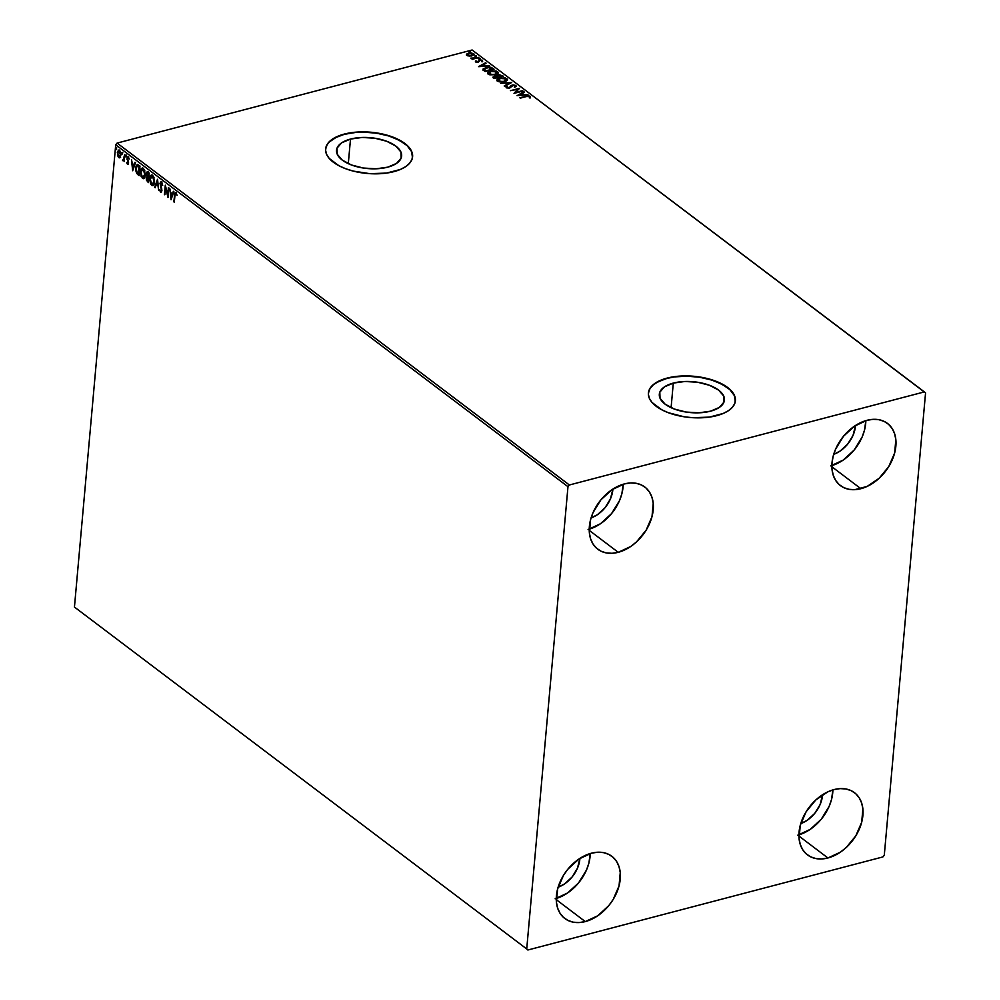 <?xml version="1.0" encoding="UTF-8"?>
<svg xmlns="http://www.w3.org/2000/svg" width="1000" height="1000" viewBox="0 0 1000 1000"><rect width="100%" height="100%" fill="white"/><g stroke="black" fill="none" stroke-linecap="round" stroke-linejoin="round"><path stroke-width="1.5" d="M350.5 139.075L348.3 163.663L350.5 139.075L362.15 137.463L374.862 138.225L386.7 141.263L395.85 146.113L400.925 152.025L401.15 158.1L396.5 163.425L387.675 167.175A32.688 15.5 -174.9 0 1 353.375 165.662A32.688 15.5 -174.9 0 1 336.525 150.225A32.688 15.5 -174.9 0 1 350.5 139.075A32.688 15.5 -174.9 0 1 384.787 140.588A32.688 15.5 -174.9 0 1 401.637 156.037A32.688 15.5 -174.9 0 1 387.675 167.175L376.012 168.8L363.3 168.025L351.463 164.988L342.312 160.15L337.238 154.238L337.013 148.15L341.662 142.825L350.5 139.075M673.288 383.1L671.1 407.688L673.288 383.1L684.95 381.488L697.663 382.25L709.5 385.288L718.65 390.138L723.725 396.05L723.95 402.125L719.3 407.45L710.462 411.2A32.688 15.5 -174.9 0 1 676.175 409.688A32.688 15.5 -174.9 0 1 659.325 394.25A32.688 15.5 -174.9 0 1 673.288 383.1A32.688 15.5 -174.9 0 1 707.588 384.625A32.688 15.5 -174.9 0 1 724.438 400.062A32.688 15.5 -174.9 0 1 710.462 411.2L698.812 412.825L686.1 412.05L674.262 409.012L665.113 404.175L660.037 398.263L659.812 392.175L664.463 386.863L673.288 383.1M735.275 401.812L734.412 395.675L729.9 389.663L722.1 384.3L711.712 380.037L699.6 377.25L686.838 376.175L674.5 376.912L667.05 378.387A43.663 20.7 5.1 0 0 648.4 393.15L650 388.587L653.125 385.012L657.738 381.912L667.05 378.387A43.663 20.7 5.1 0 1 712.75 380.375A43.663 20.7 5.1 0 1 735.387 400.913M716.737 415.65A43.663 20.7 -174.9 0 1 670.913 413.625A43.663 20.7 -174.9 0 1 648.413 393A43.663 20.7 -174.9 0 1 667.075 378.113L655.275 383.125L651.388 386.475L649.062 390.238L648.375 394.25L649.362 398.363L651.988 402.413L661.675 409.738L668.375 412.725L684.175 416.788L692.688 417.7L709.287 417.125L723.238 413.462L728.525 410.637L732.412 407.275L734.75 403.525L735.425 399.513L734.438 395.4L731.812 391.35L727.663 387.5L715.438 381.037L699.625 376.975L691.125 376.062L674.525 376.637L667.075 378.113A43.663 20.7 -174.9 0 1 712.887 380.138A43.663 20.7 -174.9 0 1 735.4 400.763A43.663 20.7 -174.9 0 1 716.737 415.65M412.475 157.787L411.625 151.65L407.1 145.638L399.312 140.275L388.913 136.012L376.812 133.225L364.038 132.15L355.7 132.438L344.25 134.35A43.663 20.7 5.1 0 0 325.6 149.125L327.2 144.562L330.325 140.988L334.938 137.887L344.25 134.35A43.663 20.7 5.1 0 1 389.963 136.35A43.663 20.7 5.1 0 1 412.587 156.888M393.938 171.625A43.663 20.7 -174.9 0 1 348.125 169.6A43.663 20.7 -174.9 0 1 325.613 148.975A43.663 20.7 -174.9 0 1 344.275 134.088L337.775 136.275L328.6 142.45L326.262 146.213L325.588 150.225L326.575 154.338L329.188 158.387L338.888 165.712L345.575 168.7L353.175 171.075L369.888 173.675L386.488 173.088L400.438 169.438L405.725 166.612L409.613 163.25L411.95 159.5L412.638 155.488L411.65 151.375L409.025 147.325L404.862 143.475L392.638 137.012L385.037 134.625L368.325 132.037L351.725 132.613L344.275 134.088A43.663 20.7 -174.9 0 1 390.1 136.113A43.663 20.7 -174.9 0 1 412.6 156.738A43.663 20.7 -174.9 0 1 393.938 171.625M827.925 857.975A38.988 27.338 -52.9 0 1 807.463 854.887A38.988 27.338 -52.9 0 1 802.225 819.438A38.988 27.338 -52.9 0 1 834.025 789.587L840.2 788.612L846.012 788.988L851.25 790.7L855.713 793.688L859.212 797.825L861.637 802.962L862.887 808.9L861.688 822.25L855.825 835.825L846.175 847.562L840.375 852.175L827.925 857.975L821.75 858.95L815.938 858.575L810.7 856.862L806.237 853.875L802.738 849.737L800.312 844.6L799.062 838.662L800.263 825.325L806.125 811.75L815.775 800L827.738 791.875L834.025 789.587A38.988 27.338 -52.9 0 1 854.488 792.688A38.988 27.338 -52.9 0 1 859.725 828.125A38.988 27.338 -52.9 0 1 827.925 857.975L798.913 836.038L827.925 857.975M618.25 552.312A38.988 27.338 -52.9 0 1 597.788 549.225A38.988 27.338 -52.9 0 1 592.55 513.775A38.988 27.338 -52.9 0 1 624.35 483.925L630.513 482.95L636.337 483.325L641.575 485.037L646.025 488.025L649.538 492.163L651.963 497.3L653.2 503.237L652.013 516.587L646.15 530.163L636.5 541.9L630.7 546.512L618.25 552.312L612.075 553.288L606.263 552.913L601.025 551.2L596.562 548.212L593.05 544.075L590.638 538.938L589.388 533L590.575 519.663L592.962 512.775L600.875 499.862L611.9 489.738L624.35 483.925A38.988 27.338 -52.9 0 1 644.812 487.025A38.988 27.338 -52.9 0 1 650.05 522.463A38.988 27.338 -52.9 0 1 618.25 552.312L589.237 530.375L618.25 552.312M860.875 488.7A38.988 27.338 -52.9 0 1 840.425 485.613A38.988 27.338 -52.9 0 1 835.175 450.163A38.988 27.338 -52.9 0 1 866.988 420.312L873.15 419.338L878.962 419.712L884.2 421.425L888.662 424.412L892.175 428.55L894.6 433.688L895.837 439.625L894.65 452.962L888.787 466.538L879.125 478.288L867.163 486.413L854.712 489.675L848.9 489.3L843.662 487.587L839.2 484.6L835.688 480.462L833.263 475.325L832.025 469.387L832 462.875L833.213 456.05L835.6 449.15L843.512 436.25L854.538 426.125L866.988 420.312A38.988 27.338 -52.9 0 1 887.438 423.4A38.988 27.338 -52.9 0 1 892.688 458.85A38.988 27.338 -52.9 0 1 860.875 488.7L831.862 466.763L860.875 488.7M585.288 921.587A38.988 27.338 -52.9 0 1 564.825 918.5A38.988 27.338 -52.9 0 1 559.587 883.05A38.988 27.338 -52.9 0 1 591.388 853.213L597.562 852.225L603.375 852.6L608.612 854.312L613.075 857.3L616.575 861.438L619 866.575L620.25 872.513L619.05 885.863L613.188 899.438L608.75 905.662L597.737 915.788L585.288 921.587L579.113 922.562L573.3 922.188L568.062 920.475L563.6 917.5L560.1 913.35L557.675 908.213L556.425 902.275L557.625 888.938L563.488 875.362L567.925 869.137L578.938 859.013L591.388 853.213A38.988 27.338 -52.9 0 1 611.85 856.3A38.988 27.338 -52.9 0 1 617.087 891.737A38.988 27.338 -52.9 0 1 585.288 921.587L556.275 899.663L585.288 921.587M526.725 948.962L74.45 607.062L115.712 144.787L567.975 486.688L526.725 948.962L527.875 950L882.887 856.925L884.287 855.212L925.55 392.938L924.388 391.9L569.375 484.988L117.112 143.075L472.125 50L924.388 391.9L569.375 484.988L567.975 486.688L526.725 948.962L527.875 950L882.887 856.925L884.287 855.212L925.55 392.938L472.125 50L117.112 143.075L115.712 144.787L74.45 607.062L526.725 948.962M120.625 157.262L118.725 157.587L120.125 157.4L120.825 154.95L119.175 150.213L117.513 151.463L117.638 155.787L119.5 157.825L120.8 155.262L119.375 150.338L118.537 150.1M124.087 156.55L123.525 159.675L122.487 160.175L123.763 160.162L124.15 161.55L124.775 154.562L123.8 158.887L122.487 160.175L123.763 160.162L124.15 161.55L124.775 154.562L124.087 156.55M129.262 159L128.188 157L127.225 157.325L128.05 162.525L127.6 163.35L126.613 162.488L127.175 163.863L128.05 164.237L128.525 163.025L127.55 158.212L129.075 158.688L127.688 156.862M138.188 174.913L139.125 175.625L139.975 166.05L137.438 164.45L136.012 166.238L135.8 170.65L136.738 173.45L139.125 175.625L139.975 166.05L137.213 164.475L135.738 167.825L136.738 173.45L138.188 174.913M146.75 178.725L148.35 182.6L149.213 173.025L147.1 171.887L146.263 173.7L147.025 176.887L146.325 179.975L148.35 182.6L149.213 173.025L147.188 171.85M157.562 179.35L154.637 187.35L155.162 187.75L157.325 181.625L158.7 190.425L157.487 179.288L154.637 187.35L155.162 187.75L157.325 181.625L158.7 190.425L157.562 179.35M168.388 187.525L167.75 194.65L165.287 185.175L164.425 194.75L165.55 187.975L168.012 197.463L168.863 187.887L167.75 194.65L165.287 185.175L164.425 194.75L165.55 187.975L168.012 197.463L168.388 187.525M175.837 192.887L174.4 195.387L174.3 202.213L175.05 194.412L175.625 193.812L176.912 194.887L175.837 192.887L174.812 193.125L173.825 201.85L174.862 195.85L175.75 193.875L176.912 194.887L175.263 192.712M171.038 199.75L173.875 191.675L173.363 191.287L172.45 193.875L170.7 192.55L169.825 188.612L171.038 199.75L173.875 191.675L173.363 191.287L172.45 193.875L170.7 192.55L169.825 188.612L171.038 199.75M162.387 183.538L161.475 183.088L162.3 185.413L161.65 182.188L160.688 182L160.037 183.238L161.438 190.05L160.825 191.225L159.537 189.587L160.387 191.925L161.5 192L161.925 190.325L160.588 183.45L161.475 183.088L162.738 185.225L160.9 181.9M153.038 185.575L151.7 185.4C153.375 185.963 154.312 184.862 154.512 182.1L153.575 176.575L152.287 175.125L151.088 175.188L149.688 179.425L150.675 184.112L152.8 185.675L154.512 182.1L152.562 175.3L151.475 175M143.812 178.6L142.475 178.412C144.137 178.975 145.075 177.887 145.287 175.125L144.35 169.6L142.238 168.025L140.55 171.137L141.062 176.25L143.575 178.688L145.238 175.55L143.338 168.325L142.238 168.025M132.675 170.75L135.525 162.675L135 162.288L134.088 164.875L132.35 163.55L131.463 159.613L132.675 170.75L135.525 162.675L135 162.288L134.088 164.875L132.35 163.55L131.463 159.613L132.675 170.75M126.225 156.375L125.575 155.325L125.763 156.875M122.562 153.613L121.912 152.55L122.1 154.1M116.6 149.1L115.95 148.038L116.125 149.588M469.188 56.05L473.025 55.412L473.913 53.913L471.112 52.888L467.362 53.55L466.512 55.05L469.188 56.05L471.975 55.788L473.587 53.587L468.475 53.15L466.613 54.1L466.825 55.362L469.188 56.05M472.837 58.812L478.875 57.713L470.788 58.125L472.837 58.812L472.35 59.425L478.4 57.35L473.888 58.45L470.788 58.125L472.837 58.812M481.613 61.175L482.525 60.362L480.2 59.85L477.5 61.875L475.55 61.013L475.538 61.95L478.413 62.112L480.412 60.263L482.488 61.225L482.388 60.25L479.5 59.975L478.137 61.6L475.55 61.013L475.538 61.95L478.162 62.188L480.012 60.325L482.388 60.25L482.438 61.762M484.2 70.838L485.138 71.55L494.075 69.2L490.863 67.25L487.137 67.2L483.137 68.925L485.138 71.55L494.075 69.2L492.638 68.112L493.512 69.35L492.638 68.112L485.9 67.45L483.05 69.638L484.2 70.838M503.312 76.175L499.062 74.625L492.938 77.125L494.375 78.525L503.312 76.175L498.075 74.8L496.763 76.137L494.275 76.2L493.5 77.862L494.375 78.525L503.312 76.175M511.675 82.5L500.662 83.275L509.475 83.038L504.2 85.95L504.725 86.35L511.675 82.5L500.662 83.275L509.475 83.038L504.2 85.95L504.725 86.35L511.675 82.5M522.487 90.675L515.837 92.425L519.388 88.338L510.45 90.675L517.6 89.288L514.025 93.387L522.975 91.037L515.837 92.425L519.388 88.338L510.45 90.675L517.6 89.288L514.025 93.387L522.487 90.675M526.263 96.575L528.513 96.237L530.288 97.387L530.15 96.225L527.987 95.763L519.837 97.775L526.263 96.575L529.237 96.475L530.288 97.387L530.15 96.225L525.875 96.188L520.312 98.138L526.263 96.575M517.05 95.675L527.987 94.825L523.962 94.712L522.212 93.387L524.45 92.15L523.925 91.762L517.05 95.675L527.987 94.825L523.962 94.712L522.212 93.387L524.45 92.15L523.925 91.762L517.05 95.675M515.275 86.975L515.95 85.512L513.025 84.9L510.825 85.7L509.375 87.7L507.688 87.8L507.638 86.688L506.725 86.55L506.138 87.513L509.6 88.15L513.162 85.325L514.95 85.675L514.438 86.8L515.275 86.975L515.837 85.412L516.075 86.275L515.837 85.412L512.1 85.05L509.087 87.788L507.325 87.613L507.638 86.688L506.725 86.55L506.4 87.85L509.6 88.15L512.575 85.425L514.95 85.675L514.438 86.8L515.275 86.975M504.613 81.675L507.488 79.55L505.363 77.962L499.8 78.075L496.887 80.213L499.05 81.8L504.613 81.675C507.175 81.025 507.938 80.013 506.875 78.637L499.8 78.075C497.188 78.725 496.425 79.75 497.512 81.137L504.613 81.675M495.375 74.688L498.25 72.575L496.125 70.987L490.562 71.1L487.663 73.225L489.812 74.825L495.375 74.688C497.95 74.037 498.7 73.037 497.65 71.662L490.562 71.1C487.95 71.75 487.188 72.763 488.288 74.15L495.375 74.688M478.7 66.675L489.625 65.825L485.6 65.713L483.862 64.388L486.087 63.15L485.562 62.763L478.612 66.612L489.625 65.825L485.6 65.713L483.862 64.388L486.087 63.15L485.562 62.763L478.7 66.675M479.762 59.013L478.575 58.625L480.112 58.525M476.1 56.25L474.913 55.85L476.45 55.75M470.138 51.737L468.938 51.337L470.475 51.238M822.575 794.737A26.513 18.587 -52.9 0 1 800.738 823.625L807.212 820.288L814.712 813.4L820.088 804.625L822.575 794.737M612.9 489.075A26.513 18.587 -52.9 0 1 591.062 517.962L597.537 514.625L605.025 507.75L610.413 498.963L612.9 489.075M855.537 425.462A26.513 18.587 -52.9 0 1 833.7 454.35L840.175 451.012L847.663 444.125L853.037 435.35L855.537 425.462M579.938 858.35A26.513 18.587 -52.9 0 1 558.1 887.237L564.575 883.913L572.075 877.025L577.45 868.25L579.938 858.35M555.138 898.8L567.587 892.987L578.6 882.862L586.512 869.963L588.9 863.062L590.25 853.525A38.988 27.338 127.1 0 1 556.275 898.475M830.725 465.9L843.175 460.1L854.2 449.975L862.113 437.062L864.5 430.175L865.85 420.637A38.988 27.338 127.1 0 1 831.862 465.588M588.088 529.525L600.538 523.713L611.562 513.587L619.475 500.675L621.862 493.787L623.212 484.25A38.988 27.338 127.1 0 1 589.225 529.2M797.775 835.188L810.225 829.375L821.237 819.25L829.15 806.338L831.538 799.45L832.887 789.912A38.988 27.338 127.1 0 1 798.913 834.862M529.012 96.35L530.15 96.225L530.237 97.938M530.288 97.387L530.15 96.225M529.412 96.75L529.312 97.925M530.438 97.362L528.787 96.325M517.925 95.6L523.925 91.762L517.925 95.6M522.175 93.938L523.775 95.15L522.175 93.938M519.175 95.075L521.5 93.787L522.837 94.787L519.138 95.512L521.5 93.787L522.837 94.787L519.175 95.075M514.4 93.287L517.6 89.288L514.4 93.287M517.587 89.338L518.987 88.975L517.587 89.338M516.125 86.55L515.837 85.412M514.95 85.675L514.438 86.8M514.388 87.35L514.9 86.225L514.388 87.35M506.725 86.55L507.188 87.175L506.125 87.713M507.325 87.613L507.638 86.688M509.038 88.338L512.125 85.588M512.275 85.55L509.325 88.25M515.138 86.025L514.725 87.1M504.6 86.25L509.475 83.038L504.6 86.25M509.462 83.138L510.662 83.05L509.462 83.138M496.85 80.625L497.512 81.137M496.912 80.35L499.387 78.725L496.838 80.763M505.163 78.475L506.875 78.637L507.413 79.95M507.475 79.675L506.875 78.637M507.438 80.1L504.363 78.338M506.4 80.175L504.7 81.675M499.25 81.85L497.95 80.388M498.413 80.875L498.263 79.425L500.6 78.35L505.975 78.888L504.137 81.312L500.1 81.512L497.962 80.037L498.363 81.425L500.275 78.438L505.975 78.888L506.4 80.25L504.087 81.8L498.413 80.875L499.162 81.825M504.087 81.862L505.925 79.438M493.45 78.412L494.275 76.2L497.638 77.663L494.275 78.1L494.263 77.263M496.712 76.688L498.075 74.8L501.875 76.562L498.3 77.3L497.7 76.112L498.5 77.438L497.7 76.15L498.55 75.163L501.912 76.062L498.55 77.425L497.7 76.15L498.55 75.163M498.25 75.287L496.737 76.075M494.513 76.675L492.962 77.438M494.275 78.1L494.775 76.55L497.675 77.175L494.812 77.925L494.775 76.55M497.65 76.688L498.075 75.325M494.312 77.55L494.312 76.725M487.612 73.637L488.288 74.15M487.675 73.362L490.15 71.75L487.612 73.775M495.938 71.5L497.65 71.662L498.175 72.975M498.25 72.688L497.65 71.662M498.2 73.125L495.125 71.35M497.163 73.188L495.462 74.7M490.012 74.875L488.713 73.412M489.175 73.9L488.862 72.65L491.037 71.463L496.75 71.912L494.9 74.338L490.875 74.525L488.725 73.062L489.137 74.45L491.037 71.463L496.75 71.912L497.163 73.275L494.862 74.812L489.175 73.9L489.938 74.85M494.85 74.875L496.7 72.463M483 70.175L485.85 68M484.2 69.438L485.487 71.45L484.087 69.3L485.9 67.45L490.662 67.787L492.688 69.075L485.538 71.438L484.038 69.85M485.55 68.088L482.962 69.812M484.15 69.6L488.125 67.513L492.688 69.075L485.575 70.938L484.038 69.825M479.562 66.6L485.562 62.763L479.562 66.6M483.812 64.938L485.425 66.15L483.812 64.938M480.812 66.075L483.15 64.787L484.475 65.788L480.775 66.513L483.15 64.787L484.475 65.788L480.812 66.075M475.55 61.013L476.175 61.612L475.35 61.788M476.275 61.7L476.388 61.075M477.6 62.387L479.5 59.975L477.887 62.287M482.488 61.225L482.388 60.25M481.562 61.712L481.587 61.037M482.663 61.288L481.512 60.45M478.963 58.412L480.062 59.062M479.95 59L478.688 59.05M471.688 58.762L471.712 58.125L471.763 58.863L473.888 58.45L472.775 59.075M475.3 55.65L476.4 56.3M476.287 56.238L475.025 56.275M466.613 54.1L468.425 53.688L466.375 54.95M472.587 53.675L473.587 53.587L473.95 54.638M474.038 54.35L473.587 53.587M473.963 54.662L472.45 53.637M473.05 54.837L471.863 55.85M467.938 55.9L467.525 54.725M472.775 53.8L471.45 55.912L467.625 55.15L468.95 53.5L471.45 53.338L472.775 53.8L471.5 55.425L467.275 55.175L468.95 53.5L472.775 53.8L472.987 54.625M471.45 55.975L472.738 54.35M467.625 55.15L467.75 55.812M469.338 51.137L470.425 51.788M470.325 51.725L469.05 51.762M505.975 78.888L506.362 79.987M496.75 71.912L497.125 73.012M175.675 192.625L174.913 195.25L176.35 192.763M177.113 195.3L175.463 193.8L176.85 194.7M171.388 198.75L171.25 197.4L171.388 198.75M170.863 193.675L170.75 192.587L170.863 193.675M172.963 193.738L173.725 191.562L172.963 193.738M171.713 197.275L172.662 194.562L171.337 193.55L172.662 194.562L171.2 197.413L170.825 193.688L172.162 194.7L171.713 197.275M168.137 196.1L168.263 194.513L168.137 196.1M164.95 194.625L165.675 186.388L164.938 194.625M168.263 194.513L168.863 187.875L168.263 194.513M161.275 191.05L161.938 190.263L160.688 191.137L159.537 189.587L160.6 192.113L161.9 190.725L160.463 184.05L161.988 182.95L160.975 183.912L161.988 182.95L162.55 184M160.463 184.05L161.475 183.088M161.75 188.812L160.738 187.55L161.725 188.812L160.688 191.137M160.475 183.912L161.125 187.062M161.525 182.075L159.987 183.675L162.037 181.938M161.2 181.875L160.475 184M161.075 186.938L161.513 188.113M155.312 187.338L154.637 187.35L157.65 180.138L155.312 187.338M150.213 178.912L151.7 185.4L153.3 185.538M151.7 185.4L150.2 179.3M152.562 175.3C150.887 174.7 149.95 175.787 149.738 178.538L151.725 174.975M150.525 182.15L151.675 184.725L153.162 185.562M151.975 174.862L150.213 178.85L153 176.163L154.1 177.9M151.95 175.975L153 176.163L151.85 176.038M152.1 175.925L154.55 181.612L152.95 184.513M152.287 184.262L154.55 181.612L153.175 184.275L151.775 184.4L150.213 178.9L151.05 176.388L152.713 176.488L154.037 181.75L151.775 184.4L150.662 182.638M154.025 177.688L152.5 176.3M152.887 184.513L151.775 184.4M146.838 179.838L147.988 181.8L146.925 180.2M147.963 172.087L146.263 173.7L147.025 176.887L146.263 178.487L147.15 176.062L146.75 178.825L148.75 178.05L148.475 181.125L147.475 180.888L146.738 178.825L148.75 178.05L147.25 178.688L148.5 177.875L148.475 181.125L148.75 178.05L147.963 181.262L146.738 179.412L147.137 177.775L148 178M147.6 171.75L146.775 173.562L148.475 171.95M147.9 172.763L149.15 173.512L148.837 177.075L147.338 176.337L146.738 174.062L148.613 173.1L147.825 172.775L149.15 173.512L147.25 173.925M147.65 177.638L148.5 177.875M148.613 173.1L148.325 177.213L149.15 173.512L148.325 177.213L146.738 174.638L147.188 172.975L148.1 173.238M142.475 178.412L140.988 171.925L143.262 169.312L144.812 174.762L142.537 177.413L140.5 171.562L142.475 178.412L144.075 178.562M143.338 168.325C141.662 167.725 140.712 168.8 140.5 171.562L142.487 167.987M141.3 175.175L142.438 177.75L143.925 178.588M142.75 167.887L141.463 169.35L140.975 172.312M142.713 169L144.875 170.925M143.05 177.288L145.312 174.638L143.938 177.5L142.65 177.5L141.425 175.662M140.988 171.925L141.825 169.412L143.775 169.188L142.613 169.05M144.8 170.7L143.262 169.312L144.825 173.325L143.75 177.475M143.663 177.525L142.537 177.413M136.45 171.262L139.162 175.138L136.738 173.45L136.537 171.6M136.213 168.238L137.463 164.45L136.213 168.363M138.112 165.425L139.925 166.537L139.25 174.15L139.925 166.537L139.25 174.15L137.075 172.738L136.213 168.188L137.6 165.562L139.925 166.537L138.9 166.275L138.737 174.275L136.275 170.487L136.45 166.863L137.675 165.575M133.025 169.762L132.887 168.4L133.025 169.762M132.5 164.675L132.4 163.588L132.5 164.675M134.6 164.737L135.363 162.562L134.6 164.737M133.35 168.275L134.312 165.562L132.975 164.55L134.312 165.562L132.85 168.412L132.463 164.688L133.8 165.7L133.35 168.275M127.463 161.962L128.012 163.162L128.55 162.562L127.5 163.3L126.613 162.488L127.963 164.037L127.125 162.35M127.9 163.188L128.55 162.562L128.212 163.225M128.5 161.85L127.575 160.9L128.475 161.85L127.5 163.3M127.05 159.462L128.088 160.763L127.5 158.125L127.05 159.462M128.188 157L127 158.262L128.688 156.862M128.15 164.15L127.45 164.175L128.525 163.025L127.475 158.588L128.875 157.988M127.475 158.588L128.162 157.9M127.45 164.175L128.412 164.175M127.275 162.838L128.175 164.163M128.038 156.8L127.5 158.713M127.662 159.7L128.412 161.562M126.275 156.738L125.438 155.775L126.412 155.137M126.088 155.188L126.188 156.65M124.275 160.025L124.188 161.062L124.275 160.025L122.837 160.688L123.763 160.162M122.837 160.688L123.062 159.925L123.488 160.637M123.462 159.762L123.8 158.887L122.987 159.887M123.562 159.787L124.763 154.55L124.312 158.763L123.225 159.938M122.613 153.975L121.775 153L122.75 152.375M122.425 152.425L122.525 153.887M117.788 152.925L117.55 155.463L118.725 157.587L120.125 157.4M118.725 157.587L118.062 155.325M119.375 150.338L117.3 152.625L119.887 150.213M119.087 149.963L117.812 152.487L119.3 151.2L120.838 154.762L118.812 156.725L117.788 152.975L119.3 151.2L120.325 154.9L118.812 156.725L118.263 156L120.013 157.688M118.263 156L117.788 153.162M120.312 151.7L119.3 151.2L120.35 151.775M119.312 156.588L120.838 154.762L120.162 156.588L118.812 156.725M116.638 149.462L115.8 148.488L116.788 147.863M116.463 147.912L116.55 149.375M170.825 193.688L172.162 194.7L171.2 197.413L170.825 193.688M132.463 164.688L133.8 165.7L132.85 168.412L132.463 164.688M567.975 486.688L115.712 144.787L117.112 143.075L569.375 484.988L567.975 486.688"/></g></svg>
